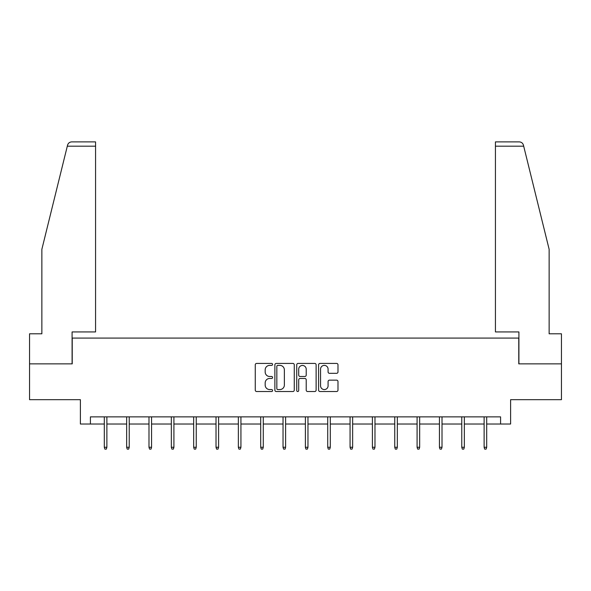 <?xml version="1.0" encoding="UTF-8"?>
<svg xmlns="http://www.w3.org/2000/svg" width="591" height="591" viewBox="0 0 591 591"><rect width="100%" height="100%" fill="white"/><g stroke="black" fill="none" stroke-linecap="round" stroke-linejoin="round"><path stroke-width="0.89" d="M272.584 364.403A0.983 0.983 0 0 0 271.601 363.421L256.664 363.421A1.404 1.404 0 0 0 255.26 364.824L255.26 390.126A1.404 1.404 0 0 0 256.664 391.53L271.601 391.53A0.983 0.983 0 0 0 272.584 390.548A0.983 0.983 0 0 0 271.601 389.565L269.666 389.565A4.499 4.499 0 0 1 265.174 385.066L265.174 382.961A4.499 4.499 0 0 1 269.666 378.462L271.601 378.462A0.983 0.983 0 0 0 272.584 377.479A0.983 0.983 0 0 0 271.601 376.489L269.666 376.489A4.499 4.499 0 0 1 265.174 371.99L265.174 369.885A4.499 4.499 0 0 1 269.666 365.386L271.601 365.386A0.983 0.983 0 0 0 272.584 364.403M336.582 373.327A1.404 1.404 0 0 0 337.986 371.924L337.986 364.824A1.404 1.404 0 0 0 336.582 363.421L319.997 363.421A1.404 1.404 0 0 0 318.586 364.824L318.586 390.126A1.404 1.404 0 0 0 319.997 391.53L336.582 391.53A1.404 1.404 0 0 0 337.986 390.126L337.986 381.55A1.404 1.404 0 0 0 336.582 380.146L329.483 380.146A1.404 1.404 0 0 0 328.079 381.55L328.079 385.805A3.76 3.76 0 0 1 324.319 389.565A3.76 3.76 0 0 1 320.558 385.805L320.558 369.146A3.76 3.76 0 0 1 324.319 365.386A3.76 3.76 0 0 1 328.079 369.146L328.079 371.924A1.404 1.404 0 0 0 329.483 373.327L336.582 373.327M90.416 424.02L90.416 416.862L500.584 416.862L500.584 424.02L510.609 424.02L510.609 399.671L561.45 399.671L561.45 363.871L518.772 363.871L518.772 338.089L72.228 338.089L72.228 363.871L29.55 363.871L29.55 399.671L80.391 399.671L80.391 424.02L104.311 424.02M294.266 364.824A1.404 1.404 0 0 0 292.863 363.421L276.278 363.421A1.404 1.404 0 0 0 274.874 364.824L274.874 390.126A1.404 1.404 0 0 0 276.278 391.53L292.863 391.53A1.404 1.404 0 0 0 294.266 390.126L294.266 364.824M298.137 363.421L314.722 363.421A1.404 1.404 0 0 1 316.126 364.824L316.126 390.126A1.404 1.404 0 0 1 314.722 391.53L307.623 391.53A1.404 1.404 0 0 1 306.219 390.126L306.219 379.865A1.404 1.404 0 0 0 304.816 378.462L300.102 378.462A1.404 1.404 0 0 0 298.699 379.865L298.699 390.548A0.983 0.983 0 0 1 297.716 391.53A0.983 0.983 0 0 1 296.734 390.548L296.734 364.824A1.404 1.404 0 0 1 298.137 363.421M106.882 424.02L126.651 424.02M129.23 424.02L148.991 424.02M151.569 424.02L171.331 424.02M173.909 424.02L193.671 424.02M196.249 424.02L216.018 424.02M218.596 424.02L238.358 424.02M240.936 424.02L260.697 424.02M263.276 424.02L283.037 424.02M285.616 424.02L305.384 424.02M307.963 424.02L327.724 424.02M330.303 424.02L350.064 424.02M352.642 424.02L372.404 424.02M374.982 424.02L394.751 424.02M397.329 424.02L417.091 424.02M419.669 424.02L439.431 424.02M442.009 424.02L461.77 424.02M464.349 424.02L484.118 424.02M486.688 424.02L500.584 424.02M277.822 365.386A0.983 0.983 0 0 0 276.839 366.368L276.839 388.582A0.983 0.983 0 0 0 277.822 389.565L279.861 389.565A4.499 4.499 0 0 0 284.36 385.066L284.36 369.885A4.499 4.499 0 0 0 279.861 365.386L277.822 365.386M306.219 369.22A3.76 3.76 0 0 0 302.459 365.46A3.76 3.76 0 0 0 298.699 369.22L298.699 375.086A1.404 1.404 0 0 0 300.102 376.489L304.816 376.489A1.404 1.404 0 0 0 306.219 375.086L306.219 369.22M104.311 447.254L104.88 449.116L106.314 449.116L106.882 447.254L104.311 447.254L104.311 416.862M106.882 447.254L106.882 416.862M67.3 146.184L67.559 145.157C67.958 143.997 67.958 143.997 67.559 145.157C68.209 143.125 69.598 142.032 71.725 141.884L95.572 141.884L95.572 146.184L67.3 146.184L41.865 249.299L41.865 333.797L29.55 333.797L29.55 363.871M72.087 363.871L72.087 331.935L95.572 331.935L95.572 146.184M561.45 363.871L561.45 333.797L549.135 333.797L549.135 249.299L523.441 145.157C523.042 143.997 523.042 143.997 523.441 145.157C523.042 143.997 523.042 143.997 523.441 145.157C522.791 143.125 521.402 142.032 519.275 141.884L495.428 141.884L519.275 141.884M518.913 363.871L518.913 331.935L495.428 331.935L495.428 141.884M126.651 447.254L127.22 449.116L128.653 449.116L129.23 447.254L126.651 447.254L126.651 416.862M129.23 447.254L129.23 416.862M148.991 447.254L149.567 449.116L150.993 449.116L151.569 447.254L148.991 447.254L148.991 416.862M151.569 447.254L151.569 416.862M171.331 447.254L171.907 449.116L173.34 449.116L173.909 447.254L171.331 447.254L171.331 416.862M173.909 447.254L173.909 416.862M193.671 447.254L194.247 449.116L195.68 449.116L196.249 447.254L193.671 447.254L193.671 416.862M196.249 447.254L196.249 416.862M216.018 447.254L216.587 449.116L218.02 449.116L218.596 447.254L216.018 447.254L216.018 416.862M218.596 447.254L218.596 416.862M238.358 447.254L238.927 449.116L240.36 449.116L240.936 447.254L238.358 447.254L238.358 416.862M240.936 447.254L240.936 416.862M260.697 447.254L261.274 449.116L262.707 449.116L263.276 447.254L260.697 447.254L260.697 416.862M263.276 447.254L263.276 416.862M283.037 447.254L283.614 449.116L285.047 449.116L285.616 447.254L283.037 447.254L283.037 416.862M285.616 447.254L285.616 416.862M305.384 447.254L305.953 449.116L307.386 449.116L307.963 447.254L305.384 447.254L305.384 416.862M307.963 447.254L307.963 416.862M327.724 447.254L328.293 449.116L329.726 449.116L330.303 447.254L327.724 447.254L327.724 416.862M330.303 447.254L330.303 416.862M350.064 447.254L350.64 449.116L352.073 449.116L352.642 447.254L350.064 447.254L350.064 416.862M352.642 447.254L352.642 416.862M372.404 447.254L372.98 449.116L374.413 449.116L374.982 447.254L372.404 447.254L372.404 416.862M374.982 447.254L374.982 416.862M394.751 447.254L395.32 449.116L396.753 449.116L397.329 447.254L394.751 447.254L394.751 416.862M397.329 447.254L397.329 416.862M417.091 447.254L417.66 449.116L419.093 449.116L419.669 447.254L417.091 447.254L417.091 416.862M419.669 447.254L419.669 416.862M439.431 447.254L440.007 449.116L441.433 449.116L442.009 447.254L439.431 447.254L439.431 416.862M442.009 447.254L442.009 416.862M461.77 447.254L462.347 449.116L463.78 449.116L464.349 447.254L461.77 447.254L461.77 416.862M464.349 447.254L464.349 416.862M484.118 447.254L484.686 449.116L486.12 449.116L486.688 447.254L484.118 447.254L484.118 416.862M486.688 447.254L486.688 416.862M523.7 146.184L495.428 146.184"/></g></svg>
